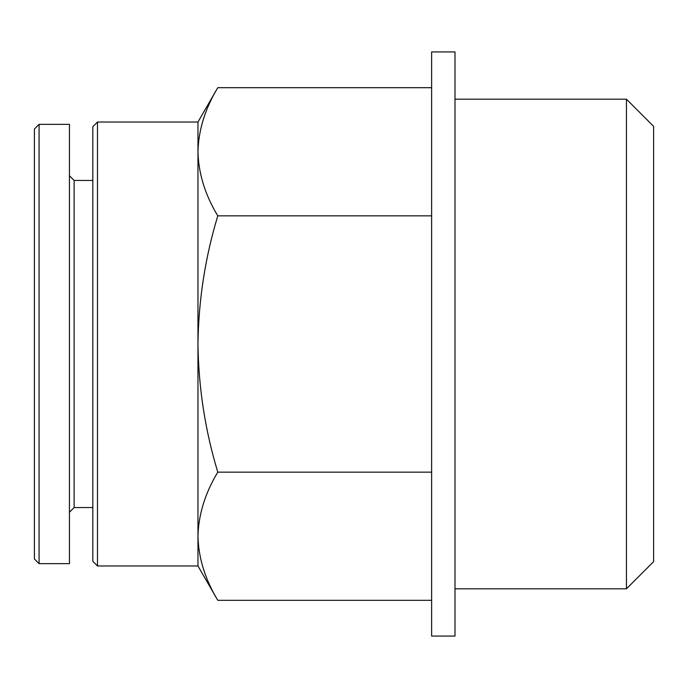 <?xml version="1.0" encoding="UTF-8"?>
<svg xmlns="http://www.w3.org/2000/svg" width="688" height="688" viewBox="0 0 688 688"><rect width="100%" height="100%" fill="white"/><g stroke="black" fill="none" stroke-linecap="round" stroke-linejoin="round"><path stroke-width="1.03" d="M197.963 536.236L197.963 565.975L217.786 600.314C205.127 579.391 198.522 558.037 197.963 536.236C198.531 514.461 205.144 493.098 217.786 472.157C205.153 430.507 198.548 387.791 197.963 344L197.963 536.236M197.963 151.764L197.963 344C198.548 300.2 205.162 257.475 217.786 215.843C205.127 194.919 198.522 173.557 197.963 151.764C198.531 129.98 205.144 108.627 217.786 87.686C205.127 108.609 198.522 129.963 197.963 151.764L197.963 122.025L217.786 87.686L431.625 87.686M39.07 124.356L34.4 129.034L34.4 558.966L39.07 563.644L69.445 563.644L69.445 124.356L39.07 124.356L39.07 563.644M69.445 175.767L74.123 180.437L74.123 507.563L69.445 512.233M97.49 565.975L97.49 122.025L92.811 126.695L92.811 561.305L97.49 565.975L197.963 565.975M431.625 600.314L217.786 600.314M431.625 472.157L217.786 472.157M431.625 215.843L217.786 215.843M653.6 344L653.6 561.666L626.45 588.816L626.45 99.184L653.6 126.334L653.6 344M454.992 344L454.992 636.073L431.625 636.073L431.625 51.927L454.992 51.927L454.992 344M74.123 507.563L92.811 507.563M74.123 180.437L92.811 180.437M97.49 122.025L197.963 122.025M454.992 588.816L626.45 588.816M454.992 99.184L626.45 99.184"/></g></svg>
